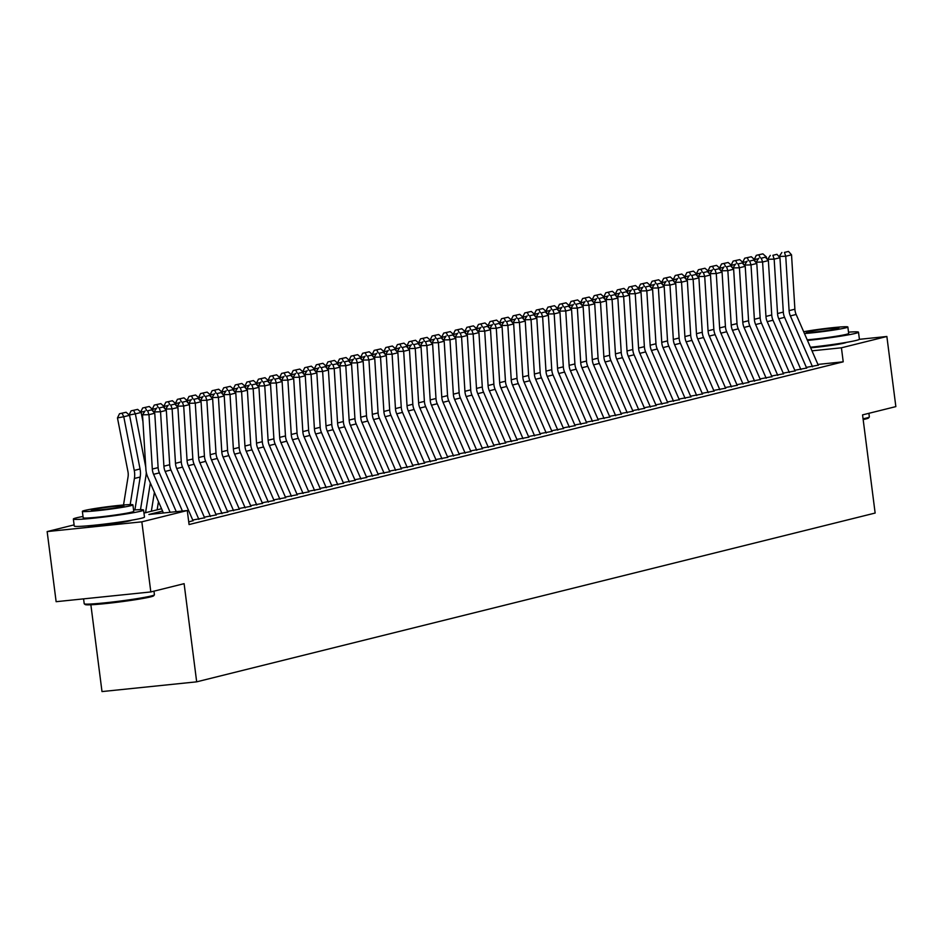 <?xml version="1.0" encoding="UTF-8"?>
<svg xmlns="http://www.w3.org/2000/svg" width="943" height="943" viewBox="0 0 943 943"><rect width="100%" height="100%" fill="white"/><g stroke="black" fill="none" stroke-linecap="round" stroke-linejoin="round"><path stroke-width="1.41" d="M846.342 342.392A22.09 1.191 172.7 0 1 844.433 343.052A22.09 1.191 172.7 0 1 810.674 347.802M131.419 520.241A22.09 1.191 172.7 0 1 129.509 520.901A22.09 1.191 172.7 0 1 105.71 524.626A22.09 1.191 172.7 0 1 87.699 525.84M90.87 604.769L101.997 691.573L196.674 681.836L875.139 513.051L862.562 414.885L895.85 406.61L886.868 336.486L841.427 347.802L811.982 350.831M196.674 681.836L184.109 583.67L150.821 591.945L56.132 601.693L47.15 531.581L74.108 524.874M806.371 367.381L818.229 365.153M794.784 370.269L806.642 368.029M783.209 373.145L795.067 370.917M771.633 376.021L783.492 373.793M760.058 378.909L771.916 376.67M748.483 381.785L760.341 379.558M736.896 384.673L748.754 382.434M725.32 387.549L737.178 385.31M713.745 390.426L725.603 388.198M702.17 393.314L714.028 391.074M690.582 396.19L702.452 393.95M679.007 399.066L690.865 396.838M667.432 401.954L679.29 399.714M655.856 404.83L667.715 402.59M644.281 407.706L656.139 405.478M632.694 410.594L644.564 408.354M621.119 413.47L632.977 411.231M609.543 416.346L621.402 414.118M597.968 419.234L609.826 416.995M586.393 422.11L598.251 419.871M574.806 424.987L586.664 422.759M563.23 427.874L575.089 425.635M551.655 430.751L563.513 428.511M540.08 433.627L551.938 431.399M528.504 436.515L540.363 434.275M516.917 439.391L528.775 437.163M505.342 442.267L517.2 440.039M493.767 445.155L505.625 442.915M482.191 448.031L494.049 445.803M470.604 450.907L482.474 448.679M459.029 453.795L470.887 451.556M447.454 456.671L459.312 454.443M435.878 459.547L447.736 457.32M424.303 462.435L436.161 460.196M412.716 465.312L424.586 463.084M401.14 468.188L412.999 465.96M389.565 471.076L401.423 468.836M377.99 473.952L389.848 471.724M366.414 476.828L378.273 474.6M354.827 479.716L366.686 477.476M343.252 482.592L355.11 480.364M331.677 485.468L343.535 483.24M320.101 488.356L331.96 486.116M308.526 491.232L320.384 489.004M296.939 494.12L308.797 491.881M285.364 496.996L297.222 494.757M273.788 499.873L285.646 497.645M262.213 502.76L274.071 500.521M250.626 505.637L262.496 503.397M239.05 508.513L250.909 506.285M227.475 511.401L239.333 509.161M215.9 514.277L227.758 512.037M204.325 517.153L216.183 514.925M192.737 520.041L204.607 517.801M188.741 521.927L193.02 520.677M162.573 511.071L148.888 514.477L187.28 510.528L189.072 524.556L843.219 361.817L817.911 364.422M150.821 591.945L141.839 521.833L47.15 531.581M859.356 339.327L886.868 336.486M843.219 361.817L841.427 347.802M187.28 510.528L141.839 521.833M143.961 513.086L161.548 508.725M170.129 512.297L153.591 474.317A14.157 12.837 76 0 1 152.318 469.06L148.97 414.672L142.523 414.826L145.882 469.213A21.241 19.261 -104 0 0 147.78 477.099L163.398 512.98M176.258 511.66L159.379 472.879A14.157 12.837 76 0 1 158.118 467.622L154.758 413.234L148.97 414.672L147.674 410.842L151.729 409.828L147.674 410.842M145.104 410.9L142.523 414.826M154.758 413.234L151.729 409.828M126.091 412.268L119.513 413.741L126.091 412.268L129.568 415.309L140.047 468.966A21.241 19.261 76 0 1 140.201 477.028L134.896 509.904M129.568 415.309L123.781 416.747L134.26 470.416A21.241 19.261 76 0 1 134.401 478.466L130.193 504.588M122.048 413.27L123.781 416.747L117.462 417.914L119.513 413.741M123.521 504.988L128.048 476.946A14.157 12.837 -104 0 0 127.942 471.571L117.462 417.914M154.393 594.856L153.65 595.811A34.549 1.862 172.7 0 1 150.644 596.872A34.549 1.862 172.7 0 1 113.219 602.73A34.549 1.862 172.7 0 1 85.224 604.569L84.269 603.838A35.398 1.91 -7.3 0 0 112.96 601.952A35.398 1.91 -7.3 0 0 151.304 595.952A35.398 1.91 -7.3 0 0 154.393 594.856A35.398 1.91 -7.3 0 0 154.428 594.75L153.968 591.167M83.585 598.864L84.21 603.744A35.398 1.91 -7.3 0 0 84.269 603.838M83.019 516.469A35.398 1.91 -7.3 0 0 76.477 517.837A35.398 1.91 -7.3 0 0 73.354 519.039A35.398 1.91 -7.3 0 0 101.184 517.353A35.398 1.91 -7.3 0 0 140.46 511.259A35.398 1.91 -7.3 0 0 143.572 510.045A35.398 1.91 -7.3 0 0 133.576 509.998M73.354 519.039L74.261 526.053A35.398 1.91 -7.3 0 0 102.08 524.367A35.398 1.91 -7.3 0 0 141.356 518.261A35.398 1.91 -7.3 0 0 144.479 517.059L143.572 510.045M132.916 504.859L133.741 511.306A25.485 1.367 172.7 0 1 131.501 512.179A25.485 1.367 172.7 0 1 103.223 516.575A25.485 1.367 172.7 0 1 83.184 517.79L82.359 511.33A25.485 1.367 -7.3 0 0 102.398 510.116A25.485 1.367 -7.3 0 0 130.676 505.731A25.485 1.367 -7.3 0 0 132.916 504.859A25.485 1.367 -7.3 0 0 112.889 506.073A25.485 1.367 -7.3 0 0 84.611 510.469A25.485 1.367 -7.3 0 0 82.359 511.33M122.484 506.568A16.42 0.884 -7.3 0 0 123.934 506.014A16.42 0.884 -7.3 0 0 111.015 506.792A16.42 0.884 -7.3 0 0 92.803 509.621A16.42 0.884 -7.3 0 0 91.353 510.187A16.42 0.884 -7.3 0 0 104.26 509.397A16.42 0.884 -7.3 0 0 122.484 506.568M863.069 418.81A35.398 1.91 -7.3 0 0 866.24 418.103A35.398 1.91 -7.3 0 0 869.316 417.006L868.586 417.949A34.549 1.862 172.7 0 1 865.58 419.022A34.549 1.862 172.7 0 1 863.163 419.576M807.467 340.447A35.398 1.91 -7.3 0 0 855.384 333.398A35.398 1.91 -7.3 0 0 858.507 332.195A35.398 1.91 -7.3 0 0 848.511 332.148M810.426 347.248A35.398 1.91 -7.3 0 0 856.279 340.411A35.398 1.91 -7.3 0 0 859.403 339.209L858.507 332.195M804.45 333.527A25.485 1.367 -7.3 0 0 845.6 327.869A25.485 1.367 -7.3 0 0 847.851 327.009L848.676 333.457A25.485 1.367 172.7 0 1 846.425 334.329A25.485 1.367 172.7 0 1 807.196 339.822M837.408 328.718A16.42 0.884 -7.3 0 0 838.857 328.164A16.42 0.884 -7.3 0 0 825.95 328.942A16.42 0.884 -7.3 0 0 807.727 331.771A16.42 0.884 -7.3 0 0 806.277 332.337A16.42 0.884 -7.3 0 0 819.184 331.547A16.42 0.884 -7.3 0 0 837.408 328.718M869.316 417.006A35.398 1.91 -7.3 0 0 869.352 416.9L868.892 413.317M847.851 327.009A25.485 1.367 -7.3 0 0 831.467 327.81A25.485 1.367 -7.3 0 0 803.672 331.736M182.4 511.023L165.166 471.441A14.157 12.837 76 0 1 163.905 466.184L160.546 411.796L154.098 411.938L154.133 412.539M193.091 520.842L170.954 469.991A14.157 12.837 76 0 1 169.693 464.746L166.333 410.346L160.546 411.796L159.249 407.965L163.304 406.952L159.249 407.965M156.679 408.024L154.098 411.938M166.333 410.346L163.304 406.952M198.879 519.404L176.742 468.553A14.157 12.837 76 0 1 175.481 463.308L172.121 408.908L165.673 409.062L165.709 409.651M204.678 517.966L182.529 467.115A14.157 12.837 76 0 1 181.268 461.858L177.909 407.47L172.121 408.908L170.836 405.077L174.879 404.075L170.836 405.077M168.255 405.136L165.673 409.062M177.909 407.47L174.879 404.075M210.466 516.528L188.317 465.677A14.157 12.837 76 0 1 187.056 460.42L183.696 406.032L177.26 406.185L177.296 406.775M216.253 515.078L194.105 464.239A14.157 12.837 76 0 1 192.843 458.982L189.496 404.594L183.696 406.032L182.412 402.201L186.466 401.188L182.412 402.201M179.83 402.26L177.26 406.185M189.496 404.594L186.466 401.188M222.041 513.64L199.904 462.801A14.157 12.837 76 0 1 198.631 457.544L195.284 403.156L188.836 403.298L188.871 403.899M227.829 512.202L205.692 461.351A14.157 12.837 76 0 1 204.419 456.106L201.071 401.706L195.284 403.156L193.987 399.313L198.042 398.311L193.987 399.313M191.405 399.384L188.836 403.298M201.071 401.706L198.042 398.311M137.678 409.38L131.089 410.853L137.678 409.38L141.144 412.433L142.947 421.651M150.35 483.005L145.564 512.697M146.271 472.266A21.241 19.261 76 0 1 145.988 475.59L140.495 509.668M141.144 412.433L135.356 413.871L145.741 467.033M133.623 410.394L135.356 413.871L129.215 415.003M129.097 414.908L131.089 410.853M149.253 406.504L142.676 407.977L149.253 406.504L152.719 409.557L153.072 411.337M158.459 501.629L157.139 509.809M154.404 492.317L151.352 511.259M144.774 411.384L140.79 412.126M152.719 409.557L151.587 409.84M146.684 410.5L145.198 407.517M140.684 412.02L142.676 407.977M160.829 403.628L154.251 405.101L160.829 403.628L164.294 406.669L164.648 408.46M156.349 408.508L152.365 409.238M164.294 406.669L163.163 406.952M158.271 407.624L156.774 404.63M152.259 409.144L154.251 405.101M172.404 400.74L165.827 402.213L172.404 400.74L175.881 403.793L176.223 405.573M167.937 405.631L163.941 406.362M175.881 403.793L174.738 404.075M169.846 404.747L168.349 401.753M163.834 406.268L165.827 402.213M233.616 510.764L211.48 459.913A14.157 12.837 76 0 1 210.206 454.667L206.859 400.268L200.411 400.421L200.446 401.011M239.404 509.326L217.267 458.475A14.157 12.837 76 0 1 216.006 453.218L212.647 398.83L206.859 400.268L205.562 396.437L209.617 395.435L205.562 396.437M202.993 396.496L200.411 400.421M212.647 398.83L209.617 395.435M183.979 397.863L177.402 399.337L183.979 397.863L187.457 400.916L187.798 402.696M179.512 402.744L175.528 403.486M187.457 400.916L186.313 401.199M181.421 401.859L179.936 398.877M175.41 403.38L177.402 399.337M245.192 507.888L223.055 457.037A14.157 12.837 76 0 1 221.794 451.78L218.434 397.392L211.986 397.545L212.022 398.135M250.979 506.438L228.843 455.599A14.157 12.837 76 0 1 227.581 450.341L224.222 395.954L218.434 397.392L217.138 393.561L221.192 392.547L217.138 393.561M214.568 393.62L211.986 397.545M224.222 395.954L221.192 392.547M195.566 394.987L188.989 396.461L195.566 394.987L199.032 398.029L199.386 399.82M191.087 399.867L187.103 400.598M199.032 398.029L197.889 398.311M192.997 398.983L191.512 395.989M186.985 400.504L188.989 396.461M256.767 505L234.63 454.161A14.157 12.837 76 0 1 233.369 448.903L230.009 394.516L223.562 394.657L223.609 395.258M262.567 503.562L240.418 452.711A14.157 12.837 76 0 1 239.157 447.465L235.797 393.066L230.009 394.516L228.725 390.673L232.768 389.671L228.725 390.673M226.143 390.744L223.562 394.657M235.797 393.066L232.768 389.671M207.142 392.099L200.564 393.573L207.142 392.099L210.607 395.152L210.961 396.932M202.662 396.991L198.678 397.722M210.607 395.152L209.476 395.435M204.572 396.107L203.087 393.113M198.572 397.628L200.564 393.573M268.354 502.124L246.206 451.273A14.157 12.837 76 0 1 244.944 446.027L241.585 391.628L235.149 391.781L235.184 392.371M274.142 500.686L252.005 449.835A14.157 12.837 76 0 1 250.732 444.577L247.384 390.19L241.585 391.628L240.3 387.797L244.355 386.795L240.3 387.797M237.719 387.856L235.149 391.781M247.384 390.19L244.355 386.795M218.717 389.223L212.14 390.697L218.717 389.223L222.183 392.276L222.536 394.056M214.25 394.103L210.254 394.846M222.183 392.276L221.051 392.559M216.159 393.219L214.662 390.237M210.148 394.74L212.14 390.697M279.93 499.248L257.793 448.396A14.157 12.837 76 0 1 256.52 443.139L253.172 388.752L246.724 388.905L246.76 389.494M285.717 497.798L263.58 446.958A14.157 12.837 76 0 1 262.307 441.701L258.96 387.314L253.172 388.752L251.875 384.921L255.93 383.907L251.875 384.921M249.294 384.98L246.724 388.905M258.96 387.314L255.93 383.907M230.292 386.347L223.715 387.821L230.292 386.347L233.77 389.388L234.112 391.18M225.825 391.227L221.829 391.958M233.77 389.388L232.626 389.671M227.734 390.343L226.237 387.349M221.723 391.864L223.715 387.821M291.505 496.36L269.368 445.52A14.157 12.837 76 0 1 268.107 440.263L264.747 385.876L258.299 386.017L258.335 386.618M297.293 494.922L275.156 444.07A14.157 12.837 76 0 1 273.894 438.825L270.535 384.426L264.747 385.876L263.451 382.033L267.506 381.031L263.451 382.033M260.881 382.104L258.299 386.017M270.535 384.426L267.506 381.031M241.868 383.459L235.29 384.933L241.868 383.459L245.345 386.512L245.687 388.292M237.4 388.351L233.416 389.082M245.345 386.512L244.202 386.795M239.31 387.467L237.825 384.473M233.298 388.988L235.29 384.933M303.08 493.484L280.943 442.632A14.157 12.837 76 0 1 279.682 437.387L276.323 382.988L269.875 383.141L269.91 383.73M308.868 492.046L286.731 441.194A14.157 12.837 76 0 1 285.47 435.937L282.11 381.55L276.323 382.988L275.038 379.157L279.081 378.155L275.038 379.157M272.456 379.216L269.875 383.141M282.11 381.55L279.081 378.155M253.455 380.583L246.877 382.056L253.455 380.583L256.92 383.636L257.274 385.416M248.976 385.463L244.991 386.206M256.92 383.636L255.789 383.919M250.885 384.579L249.4 381.597M244.874 386.1L246.877 382.056M314.656 490.608L292.519 439.756A14.157 12.837 76 0 1 291.257 434.499L287.898 380.112L281.45 380.265L281.497 380.854M320.455 489.158L298.306 438.318A14.157 12.837 76 0 1 297.045 433.061L293.686 378.673L287.898 380.112L286.613 376.281L290.668 375.267L286.613 376.281M284.032 376.34L281.45 380.265M293.686 378.673L290.668 375.267M265.03 377.707L258.453 379.18L265.03 377.707L268.496 380.748L268.849 382.54M260.551 382.587L256.567 383.318M268.496 380.748L267.364 381.031M262.46 381.703L260.975 378.709M256.461 383.223L258.453 379.18M276.605 374.819L270.028 376.292L276.605 374.819L280.071 377.872L280.425 379.652M272.138 379.711L268.142 380.442M280.071 377.872L278.939 378.155M274.048 378.827L272.551 375.833M268.036 380.347L270.028 376.292M288.181 371.943L281.603 373.416L288.181 371.943L291.658 374.996L292 376.776M283.713 376.823L279.729 377.565M291.658 374.996L290.515 375.279M285.623 375.939L284.138 372.956M279.611 377.459L281.603 373.416M326.243 487.72L304.094 436.88A14.157 12.837 76 0 1 302.833 431.623L299.485 377.224L293.037 377.377L293.073 377.978M332.03 486.282L309.893 435.43A14.157 12.837 76 0 1 308.62 430.185L305.273 375.786L299.485 377.224L298.188 373.393L302.243 372.391L298.188 373.393M295.607 373.463L293.037 377.377M305.273 375.786L302.243 372.391M337.818 484.843L315.681 433.992A14.157 12.837 76 0 1 314.408 428.735L311.06 374.347L304.613 374.501L304.648 375.09M343.606 483.405L321.469 432.554A14.157 12.837 76 0 1 320.196 427.297L316.848 372.909L311.06 374.347L309.764 370.516L313.819 369.515L309.764 370.516M307.182 370.575L304.613 374.501M316.848 372.909L313.819 369.515M349.393 481.967L327.256 431.116A14.157 12.837 76 0 1 325.995 425.859L322.636 371.471L316.188 371.625L316.223 372.214M355.181 480.517L333.044 429.678A14.157 12.837 76 0 1 331.783 424.421L328.423 370.033L322.636 371.471L321.339 367.64L325.394 366.627L321.339 367.64M318.769 367.699L316.188 371.625M328.423 370.033L325.394 366.627M299.768 369.067L293.179 370.54L299.768 369.067L303.233 372.108L303.575 373.899M295.289 373.947L291.304 374.677M303.233 372.108L302.09 372.391M297.198 373.063L295.713 370.069M291.187 374.583L293.179 370.54M360.969 479.079L338.832 428.24A14.157 12.837 76 0 1 337.57 422.983L334.211 368.583L327.763 368.737L327.799 369.338M366.756 477.641L344.619 426.79A14.157 12.837 76 0 1 343.358 421.545L339.999 367.145L334.211 368.583L332.926 364.752L336.969 363.75L332.926 364.752M330.345 364.823L327.763 368.737M339.999 367.145L336.969 363.75M311.343 366.179L304.766 367.652L311.343 366.179L314.809 369.232L315.162 371.012M306.864 371.07L302.88 371.801M314.809 369.232L313.677 369.515M308.774 370.186L307.288 367.192M302.774 371.707L304.766 367.652M372.556 476.203L350.407 425.352A14.157 12.837 76 0 1 349.146 420.095L345.786 365.707L339.35 365.86L339.386 366.45M378.343 474.765L356.195 423.914A14.157 12.837 76 0 1 354.933 418.657L351.574 364.269L345.786 365.707L344.501 361.876L348.556 360.874L344.501 361.876M341.92 361.935L339.35 365.86M351.574 364.269L348.556 360.874M322.919 363.303L316.341 364.776L322.919 363.303L326.384 366.344L326.738 368.135M318.439 368.183L314.455 368.925M326.384 366.344L325.252 366.627M320.361 367.298L318.864 364.316M314.349 368.819L316.341 364.776M384.131 473.315L361.982 422.476A14.157 12.837 76 0 1 360.721 417.219L357.373 362.831L350.926 362.984L350.961 363.574M389.919 471.877L367.782 421.038A14.157 12.837 76 0 1 366.509 415.78L363.161 361.393L357.373 362.831L356.077 359L360.132 357.986L356.077 359M353.495 359.059L350.926 362.984M363.161 361.393L360.132 357.986M334.494 360.426L327.916 361.9L334.494 360.426L337.959 363.468L338.313 365.247M330.026 365.306L326.03 366.037M337.959 363.468L336.828 363.75M331.936 364.422L330.439 361.428M325.924 365.943L327.916 361.9M395.706 470.439L373.569 419.588A14.157 12.837 76 0 1 372.296 414.342L368.949 359.943L362.501 360.096L362.536 360.697M401.494 469.001L379.357 418.15A14.157 12.837 76 0 1 378.096 412.904L374.736 358.505L368.949 359.943L367.652 356.112L371.707 355.11L367.652 356.112M365.071 356.171L362.501 360.096M374.736 358.505L371.707 355.11M346.069 357.538L339.492 359.012L346.069 357.538L349.547 360.591L349.888 362.371M341.602 362.43L337.618 363.161M349.547 360.591L348.403 360.874M343.511 361.546L342.026 358.552M337.5 363.067L339.492 359.012M407.282 467.563L385.145 416.712A14.157 12.837 76 0 1 383.884 411.454L380.524 357.067L374.076 357.22L374.112 357.81M413.069 466.125L390.932 415.274A14.157 12.837 76 0 1 389.671 410.016L386.312 355.629L380.524 357.067L379.227 353.236L383.282 352.222L379.227 353.236M376.658 353.295L374.076 357.22M386.312 355.629L383.282 352.222M357.656 354.662L351.067 356.136L357.656 354.662L361.122 357.703L361.464 359.495M353.177 359.542L349.193 360.285M361.122 357.703L359.978 357.986M355.087 358.658L353.601 355.664M349.075 360.179L351.067 356.136M418.857 464.675L396.72 413.836A14.157 12.837 76 0 1 395.459 408.578L392.099 354.191L385.652 354.344L385.687 354.933M424.656 463.237L402.508 412.397A14.157 12.837 76 0 1 401.246 407.14L397.887 352.753L392.099 354.191L390.815 350.36L394.858 349.346L390.815 350.36M388.233 350.419L385.652 354.344M397.887 352.753L394.858 349.346M369.232 351.786L362.654 353.26L369.232 351.786L372.697 354.827L373.051 356.607M364.752 356.666L360.768 357.397M372.697 354.827L371.566 355.11M366.662 355.782L365.177 352.788M360.662 357.303L362.654 353.26M430.444 461.799L408.295 410.948A14.157 12.837 76 0 1 407.034 405.702L403.675 351.303L397.239 351.456L397.274 352.045M436.232 460.361L414.083 409.51A14.157 12.837 76 0 1 412.822 404.264L409.474 349.865L403.675 351.303L402.39 347.472L406.445 346.47L402.39 347.472M399.808 347.531L397.239 351.456M409.474 349.865L406.445 346.47M380.807 348.898L374.23 350.372L380.807 348.898L384.272 351.951L384.626 353.731M376.328 353.79L372.344 354.521M384.272 351.951L383.141 352.234M378.249 352.906L376.752 349.912M372.237 354.427L374.23 350.372M442.019 458.923L419.883 408.071A14.157 12.837 76 0 1 418.609 402.814L415.262 348.427L408.814 348.58L408.849 349.169M447.807 457.485L425.67 406.633A14.157 12.837 76 0 1 424.397 401.376L421.049 346.989L415.262 348.427L413.965 344.596L418.02 343.582L413.965 344.596M411.384 344.655L408.814 348.58M421.049 346.989L418.02 343.582M453.595 456.035L431.458 405.195A14.157 12.837 76 0 1 430.185 399.938L426.837 345.551L420.389 345.704L420.425 346.293M459.382 454.597L437.246 403.757A14.157 12.837 76 0 1 435.984 398.5L432.625 344.112L426.837 345.551L425.541 341.72L429.595 340.706L425.541 341.72M422.971 341.779L420.389 345.704M432.625 344.112L429.595 340.706M465.17 453.159L443.033 402.307A14.157 12.837 76 0 1 441.772 397.062L438.412 342.663L431.965 342.816L432 343.405M470.958 451.721L448.821 400.869A14.157 12.837 76 0 1 447.56 395.624L444.2 341.225L438.412 342.663L437.116 338.832L441.171 337.83L437.116 338.832M434.546 338.891L431.965 342.816M444.2 341.225L441.171 337.83M392.382 346.022L385.805 347.495L392.382 346.022L395.86 349.063L396.201 350.855M387.915 350.902L383.919 351.645M395.86 349.063L394.716 349.346M389.824 350.018L388.327 347.024M383.813 351.539L385.805 347.495M403.958 343.146L397.38 344.619L403.958 343.146L407.435 346.187L407.777 347.967M399.49 348.026L395.506 348.757M407.435 346.187L406.292 346.47M401.4 347.142L399.915 344.148M395.388 348.662L397.38 344.619M415.545 340.258L408.967 341.731L415.545 340.258L419.01 343.311L419.364 345.091M411.065 345.15L407.081 345.881M419.01 343.311L417.867 343.594M412.975 344.266L411.49 341.272M406.963 345.786L408.967 341.731M476.745 450.282L454.609 399.431A14.157 12.837 76 0 1 453.347 394.174L449.988 339.786L443.54 339.94L443.587 340.529M482.545 448.844L460.396 397.993A14.157 12.837 76 0 1 459.135 392.736L455.775 338.348L449.988 339.786L448.703 335.956L452.746 334.942L448.703 335.956M446.122 336.014L443.54 339.94M455.775 338.348L452.746 334.942M427.12 337.382L420.543 338.855L427.12 337.382L430.586 340.423L430.939 342.215M422.641 342.262L418.657 343.004M430.586 340.423L429.454 340.706M424.55 341.378L423.065 338.384M418.551 342.898L420.543 338.855M488.333 447.395L466.184 396.555A14.157 12.837 76 0 1 464.923 391.298L461.563 336.91L455.127 337.064L455.163 337.653M494.12 445.956L471.971 395.117A14.157 12.837 76 0 1 470.71 389.86L467.363 335.472L461.563 336.91L460.278 333.079L464.333 332.066L460.278 333.079M457.697 333.138L455.127 337.064M467.363 335.472L464.333 332.066M438.695 334.506L432.118 335.979L438.695 334.506L442.161 337.547L442.515 339.327M434.228 339.386L430.232 340.117M442.161 337.547L441.029 337.83M436.137 338.502L434.64 335.508M430.126 340.022L432.118 335.979M499.908 444.518L477.771 393.667A14.157 12.837 76 0 1 476.498 388.422L473.15 334.022L466.702 334.176L466.738 334.765M505.696 443.08L483.559 392.229A14.157 12.837 76 0 1 482.286 386.984L478.938 332.584L473.15 334.022L471.854 330.191L475.909 329.19L471.854 330.191M469.272 330.25L466.702 334.176M478.938 332.584L475.909 329.19M450.271 331.618L443.693 333.091L450.271 331.618L453.748 334.671L454.09 336.451M445.803 336.51L441.807 337.24M453.748 334.671L452.605 334.954M447.713 335.625L446.216 332.631M441.701 337.146L443.693 333.091M511.483 441.642L489.346 390.791A14.157 12.837 76 0 1 488.085 385.534L484.726 331.146L478.278 331.299L478.313 331.889M517.271 440.204L495.134 389.353A14.157 12.837 76 0 1 493.873 384.096L490.513 329.708L484.726 331.146L483.429 327.315L487.484 326.302L483.429 327.315M480.859 327.374L478.278 331.299M490.513 329.708L487.484 326.302M461.846 328.742L455.269 330.215L461.846 328.742L465.323 331.783L465.665 333.574M457.379 333.622L453.394 334.352M465.323 331.783L464.18 332.066M459.288 332.738L457.803 329.744M453.277 334.258L455.269 330.215M523.059 438.754L500.922 387.915A14.157 12.837 76 0 1 499.66 382.658L496.301 328.27L489.853 328.412L489.889 329.013M528.846 437.316L506.709 386.477A14.157 12.837 76 0 1 505.448 381.22L502.089 326.832L496.301 328.27L495.016 324.439L499.059 323.425L495.016 324.439M492.435 324.498L489.853 328.412M502.089 326.832L499.059 323.425M534.634 435.878L512.497 385.027A14.157 12.837 76 0 1 511.236 379.781L507.876 325.382L501.428 325.535L501.476 326.125M540.433 434.44L518.285 383.589A14.157 12.837 76 0 1 517.023 378.332L513.664 323.944L507.876 325.382L506.591 321.551L510.646 320.549L506.591 321.551M504.01 321.61L501.428 325.535M513.664 323.944L510.646 320.549M546.221 433.002L524.072 382.151A14.157 12.837 76 0 1 522.811 376.894L519.463 322.506L513.016 322.659L513.051 323.249M552.009 431.564L529.872 380.713A14.157 12.837 76 0 1 528.599 375.455L525.251 321.068L519.463 322.506L518.167 318.675L522.222 317.661L518.167 318.675M515.585 318.734L513.016 322.659M525.251 321.068L522.222 317.661M473.433 325.865L466.856 327.339L473.433 325.865L476.899 328.907L477.252 330.687M468.954 330.745L464.97 331.476M476.899 328.907L475.767 329.19M470.863 329.861L469.378 326.867M464.852 331.382L466.856 327.339M485.008 322.977L478.431 324.451L485.008 322.977L488.474 326.03L488.828 327.81M480.529 327.869L476.545 328.6M488.474 326.03L487.342 326.313M482.439 326.985L480.954 323.991M476.439 328.506L478.431 324.451M496.584 320.101L490.006 321.575L496.584 320.101L500.049 323.143L500.403 324.934M492.116 324.981L488.12 325.712M500.049 323.143L498.918 323.425M494.026 324.097L492.529 321.103M488.014 325.618L490.006 321.575M557.796 430.114L535.659 379.275A14.157 12.837 76 0 1 534.386 374.017L531.039 319.63L524.591 319.771L524.626 320.372M563.584 428.676L541.447 377.837A14.157 12.837 76 0 1 540.174 372.579L536.826 318.18L531.039 319.63L529.742 315.799L533.797 314.785L529.742 315.799M527.161 315.858L524.591 319.771M536.826 318.18L533.797 314.785M508.159 317.225L501.582 318.699L508.159 317.225L511.636 320.266L511.978 322.046M503.692 322.105L499.696 322.836M511.636 320.266L510.493 320.549M505.601 321.221L504.116 318.227M499.59 322.742L501.582 318.699M569.372 427.238L547.235 376.387A14.157 12.837 76 0 1 545.973 371.141L542.614 316.742L536.166 316.895L536.202 317.485M575.159 425.8L553.022 374.949A14.157 12.837 76 0 1 551.761 369.691L548.402 315.304L542.614 316.742L541.317 312.911L545.372 311.909L541.317 312.911M538.748 312.97L536.166 316.895M548.402 315.304L545.372 311.909M519.746 314.337L513.157 315.811L519.746 314.337L523.212 317.39L523.554 319.17M515.267 319.217L511.283 319.96M523.212 317.39L522.068 317.673M517.177 318.333L515.691 315.351M511.165 319.854L513.157 315.811M580.947 424.362L558.81 373.511A14.157 12.837 76 0 1 557.549 368.253L554.189 313.866L547.742 314.019L547.777 314.608M586.735 422.924L564.598 372.072A14.157 12.837 76 0 1 563.336 366.815L559.977 312.428L554.189 313.866L552.904 310.035L556.948 309.021L552.904 310.035M550.323 310.094L547.742 314.019M559.977 312.428L556.948 309.021M531.322 311.461L524.744 312.935L531.322 311.461L534.787 314.502L535.141 316.294M526.842 316.341L522.858 317.072M534.787 314.502L533.655 314.785M528.752 315.457L527.267 312.463M522.752 316.978L524.744 312.935M592.534 421.474L570.385 370.634A14.157 12.837 76 0 1 569.124 365.377L565.765 310.99L559.329 311.131L559.364 311.732M598.322 420.036L576.173 369.196A14.157 12.837 76 0 1 574.912 363.939L571.552 309.54L565.765 310.99L564.48 307.159L568.535 306.145L564.48 307.159M561.898 307.218L559.329 311.131M571.552 309.54L568.535 306.145M542.897 308.585L536.319 310.047L542.897 308.585L546.362 311.626L546.716 313.406M538.418 313.465L534.433 314.196M546.362 311.626L545.231 311.909M540.339 312.581L538.842 309.587M534.327 314.102L536.319 310.047M604.109 418.598L581.961 367.746A14.157 12.837 76 0 1 580.699 362.501L577.352 308.102L570.904 308.255L570.939 308.844M609.897 417.16L587.76 366.308A14.157 12.837 76 0 1 586.487 361.051L583.139 306.664L577.352 308.102L576.055 304.271L580.11 303.269L576.055 304.271M573.474 304.33L570.904 308.255M583.139 306.664L580.11 303.269M554.472 305.697L547.895 307.17L554.472 305.697L557.938 308.75L558.291 310.53M550.005 310.577L546.009 311.32M557.938 308.75L556.806 309.033M551.914 309.693L550.417 306.711M545.903 311.214L547.895 307.17M615.685 415.722L593.548 364.87A14.157 12.837 76 0 1 592.275 359.613L588.927 305.226L582.479 305.379L582.515 305.968M621.472 414.283L599.335 363.432A14.157 12.837 76 0 1 598.074 358.175L594.715 303.787L588.927 305.226L587.63 301.395L591.685 300.381L587.63 301.395M585.049 301.454L582.479 305.379M594.715 303.787L591.685 300.381M566.048 302.821L559.47 304.294L566.048 302.821L569.525 305.862L569.867 307.654M561.58 307.701L557.596 308.432M569.525 305.862L568.381 306.145M563.49 306.817L562.004 303.823M557.478 308.337L559.47 304.294M627.26 412.834L605.123 361.994A14.157 12.837 76 0 1 603.862 356.737L600.502 302.349L594.055 302.491L594.09 303.092M633.048 411.396L610.911 360.544A14.157 12.837 76 0 1 609.649 355.299L606.29 300.9L600.502 302.349L599.206 298.518L603.261 297.505L599.206 298.518M596.636 298.577L594.055 302.491M606.29 300.9L603.261 297.505M577.635 299.933L571.045 301.406L577.635 299.933L581.1 302.986L581.442 304.766M573.155 304.825L569.171 305.556M581.1 302.986L579.957 303.269M575.065 303.941L573.58 300.947M569.053 305.461L571.045 301.406M638.835 409.957L616.698 359.106A14.157 12.837 76 0 1 615.437 353.861L612.078 299.461L605.63 299.615L605.665 300.204M644.635 408.519L622.486 357.668A14.157 12.837 76 0 1 621.225 352.411L617.865 298.023L612.078 299.461L610.793 295.63L614.836 294.629L610.793 295.63M608.211 295.689L605.63 299.615M617.865 298.023L614.836 294.629M589.21 297.057L582.633 298.53L589.21 297.057L592.675 300.11L593.029 301.89M584.731 301.937L580.747 302.679M592.675 300.11L591.544 300.393M586.64 301.053L585.155 298.071M580.64 302.573L582.633 298.53M650.422 407.081L628.274 356.23A14.157 12.837 76 0 1 627.012 350.973L623.653 296.585L617.217 296.739L617.252 297.328M656.21 405.643L634.061 354.792A14.157 12.837 76 0 1 632.8 349.535L629.452 295.147L623.653 296.585L622.368 292.754L626.423 291.741L622.368 292.754M619.787 292.813L617.217 296.739M629.452 295.147L626.423 291.741M600.785 294.181L594.208 295.654L600.785 294.181L604.251 297.222L604.604 299.014M596.306 299.061L592.322 299.791M604.251 297.222L603.119 297.505M598.227 298.177L596.73 295.183M592.216 299.697L594.208 295.654M661.998 404.193L639.861 353.354A14.157 12.837 76 0 1 638.588 348.097L635.24 293.709L628.792 293.851L628.828 294.452M667.785 402.755L645.649 351.904A14.157 12.837 76 0 1 644.375 346.659L641.028 292.259L635.24 293.709L633.944 289.866L637.998 288.864L633.944 289.866M631.362 289.937L628.792 293.851M641.028 292.259L637.998 288.864M612.361 291.293L605.783 292.766L612.361 291.293L615.826 294.346L616.18 296.126M607.893 296.185L603.897 296.915M615.826 294.346L614.695 294.629M609.803 295.3L608.306 292.306M603.791 296.821L605.783 292.766M673.573 401.317L651.436 350.466A14.157 12.837 76 0 1 650.163 345.221L646.815 290.821L640.368 290.974L640.403 291.564M679.361 399.879L657.224 349.028A14.157 12.837 76 0 1 655.963 343.771L652.603 289.383L646.815 290.821L645.519 286.99L649.574 285.988L645.519 286.99M642.949 287.049L640.368 290.974M652.603 289.383L649.574 285.988M623.936 288.417L617.359 289.89L623.936 288.417L627.413 291.47L627.755 293.249M619.468 293.297L615.484 294.039M627.413 291.47L626.27 291.752M621.378 292.413L619.893 289.43M615.366 293.933L617.359 289.89M685.148 398.441L663.012 347.59A14.157 12.837 76 0 1 661.75 342.333L658.391 287.945L651.943 288.098L651.978 288.688M690.936 396.991L668.799 346.152A14.157 12.837 76 0 1 667.538 340.894L664.178 286.507L658.391 287.945L657.094 284.114L661.149 283.1L657.094 284.114M654.525 284.173L651.943 288.098M664.178 286.507L661.149 283.1M635.523 285.54L628.946 287.014L635.523 285.54L638.989 288.582L639.33 290.373M631.044 290.42L627.06 291.151M638.989 288.582L637.845 288.864M632.953 289.536L631.468 286.542M626.942 291.057L628.946 287.014M696.724 395.553L674.587 344.714A14.157 12.837 76 0 1 673.326 339.456L669.966 285.069L663.518 285.21L663.554 285.812M702.523 394.115L680.375 343.264A14.157 12.837 76 0 1 679.113 338.018L675.754 283.619L669.966 285.069L668.681 281.226L672.724 280.224L668.681 281.226M666.1 281.297L663.518 285.21M675.754 283.619L672.724 280.224M647.098 282.652L640.521 284.126L647.098 282.652L650.564 285.705L650.918 287.485M642.619 287.544L638.635 288.275M650.564 285.705L649.432 285.988M644.529 286.66L643.043 283.666M638.529 288.181L640.521 284.126M708.311 392.677L686.162 341.826A14.157 12.837 76 0 1 684.901 336.58L681.541 282.181L675.105 282.334L675.141 282.924M714.099 391.239L691.95 340.388A14.157 12.837 76 0 1 690.689 335.13L687.341 280.743L681.541 282.181L680.257 278.35L684.312 277.348L680.257 278.35M677.675 278.409L675.105 282.334M687.341 280.743L684.312 277.348M658.674 279.776L652.096 281.25L658.674 279.776L662.139 282.829L662.493 284.609M654.206 284.656L650.21 285.399M662.139 282.829L661.008 283.112M656.116 283.772L654.619 280.79M650.104 285.293L652.096 281.25M719.886 389.801L697.749 338.95A14.157 12.837 76 0 1 696.476 333.692L693.129 279.305L686.681 279.458L686.716 280.047M725.674 388.351L703.537 337.511A14.157 12.837 76 0 1 702.264 332.254L698.916 277.867L693.129 279.305L691.832 275.474L695.887 274.46L691.832 275.474M689.25 275.533L686.681 279.458M698.916 277.867L695.887 274.46M670.249 276.9L663.672 278.374L670.249 276.9L673.726 279.941L674.068 281.733M665.782 281.78L661.786 282.511M673.726 279.941L672.583 280.224M667.691 280.896L666.194 277.902M661.68 282.417L663.672 278.374M731.462 386.913L709.325 336.073A14.157 12.837 76 0 1 708.063 330.816L704.704 276.429L698.256 276.57L698.291 277.171M737.249 385.475L715.112 334.624A14.157 12.837 76 0 1 713.851 329.378L710.492 274.979L704.704 276.429L703.407 272.586L707.462 271.584L703.407 272.586M700.838 272.657L698.256 276.57M710.492 274.979L707.462 271.584M681.824 274.012L675.247 275.486L681.824 274.012L685.302 277.065L685.644 278.845M677.357 278.904L673.373 279.635M685.302 277.065L684.158 277.348M679.266 278.02L677.781 275.026M673.255 279.541L675.247 275.486M743.037 384.037L720.9 333.185A14.157 12.837 76 0 1 719.639 327.94L716.279 273.541L709.831 273.694L709.867 274.283M748.825 382.599L726.688 331.747A14.157 12.837 76 0 1 725.426 326.49L722.067 272.103L716.279 273.541L714.994 269.71L719.038 268.708L714.994 269.71M712.413 269.769L709.831 273.694M722.067 272.103L719.038 268.708M693.411 271.136L686.834 272.61L693.411 271.136L696.877 274.189L697.231 275.969M688.932 276.016L684.948 276.759M696.877 274.189L695.745 274.472M690.842 275.132L689.357 272.15M684.83 276.653L686.834 272.61M754.612 381.161L732.475 330.309A14.157 12.837 76 0 1 731.214 325.052L727.855 270.665L721.407 270.818L721.454 271.407M760.412 379.711L738.263 328.871A14.157 12.837 76 0 1 737.002 323.614L733.642 269.226L727.855 270.665L726.57 266.834L730.625 265.82L726.57 266.834M723.988 266.893L721.407 270.818M733.642 269.226L730.625 265.82M704.987 268.26L698.409 269.733L704.987 268.26L708.452 271.301L708.806 273.093M700.508 273.14L696.523 273.871M708.452 271.301L707.321 271.584M702.417 272.256L700.932 269.262M696.417 273.776L698.409 269.733M766.199 378.273L744.051 327.433A14.157 12.837 76 0 1 742.789 322.176L739.43 267.777L732.994 267.93L733.029 268.531M771.987 376.835L749.85 325.983A14.157 12.837 76 0 1 748.577 320.738L745.229 266.339L739.43 267.777L738.145 263.946L742.2 262.944L738.145 263.946M735.564 264.016L732.994 267.93M745.229 266.339L742.2 262.944M716.562 265.372L709.985 266.845L716.562 265.372L720.028 268.425L720.381 270.205M712.095 270.264L708.099 270.995M720.028 268.425L718.896 268.708M714.004 269.38L712.507 266.386M707.993 270.9L709.985 266.845M777.775 375.397L755.638 324.545A14.157 12.837 76 0 1 754.365 319.288L751.017 264.9L744.569 265.054L744.605 265.643M783.562 373.958L761.425 323.107A14.157 12.837 76 0 1 760.152 317.85L756.805 263.462L751.017 264.9L749.72 261.07L753.775 260.068L749.72 261.07M747.139 261.128L744.569 265.054M756.805 263.462L753.775 260.068M728.137 262.496L721.56 263.969L728.137 262.496L731.615 265.549L731.957 267.329M723.67 267.376L719.674 268.118M731.615 265.549L730.471 265.832M725.58 266.492L724.094 263.51M719.568 268.012L721.56 263.969M789.35 372.52L767.213 321.669A14.157 12.837 76 0 1 765.952 316.412L762.592 262.024L756.145 262.178L756.18 262.767M795.138 371.07L773.001 320.231A14.157 12.837 76 0 1 771.739 314.974L768.38 260.586L762.592 262.024L761.296 258.193L765.351 257.18L761.296 258.193M758.726 258.252L756.145 262.178M768.38 260.586L765.351 257.18M739.725 259.62L733.135 261.093L739.725 259.62L743.19 262.661L743.532 264.453M735.245 264.5L731.261 265.231M743.19 262.661L742.047 262.944M737.155 263.616L735.67 260.622M731.143 265.136L733.135 261.093M800.925 369.632L778.788 318.793A14.157 12.837 76 0 1 777.527 313.536L774.168 259.136L767.72 259.29L767.755 259.891M806.713 368.194L784.576 317.343A14.157 12.837 76 0 1 783.315 312.098L779.955 257.698L774.168 259.136L772.883 255.305L776.926 254.304L772.883 255.305M770.301 255.376L767.72 259.29M779.955 257.698L776.926 254.304M751.3 256.732L744.722 258.205L751.3 256.732L754.765 259.785L755.119 261.565M746.821 261.624L742.836 262.354M754.765 259.785L753.634 260.068M748.73 260.739L747.245 257.745M742.719 262.26L744.722 258.205M812.512 366.756L790.364 315.905A14.157 12.837 76 0 1 789.102 310.648L785.743 256.26L779.295 256.413L779.342 257.003M818.3 365.318L796.151 314.467A14.157 12.837 76 0 1 794.89 309.21L791.531 254.822L785.743 256.26L784.458 252.429L788.513 251.427L784.458 252.429M781.877 252.488L779.295 256.413M791.531 254.822L788.513 251.427M762.875 253.856L756.298 255.329L762.875 253.856L766.341 256.909L766.694 258.688M758.396 258.736L754.412 259.478M766.341 256.909L765.209 257.18M760.317 257.852L758.82 254.869M754.306 259.372L756.298 255.329M153.591 474.317L159.379 472.879M152.318 469.06L158.118 467.622M140.047 468.966L134.26 470.416M140.201 477.028L134.401 478.466M165.166 471.441L170.954 469.991M163.905 466.184L169.693 464.746M176.742 468.553L182.529 467.115M175.481 463.308L181.268 461.858M188.317 465.677L194.105 464.239M187.056 460.42L192.843 458.982M199.904 462.801L205.692 461.351M198.631 457.544L204.419 456.106M147.084 475.319L145.988 475.59M211.48 459.913L217.267 458.475M210.206 454.667L216.006 453.218M223.055 457.037L228.843 455.599M221.794 451.78L227.581 450.341M234.63 454.161L240.418 452.711M233.369 448.903L239.157 447.465M246.206 451.273L252.005 449.835M244.944 446.027L250.732 444.577M257.793 448.396L263.58 446.958M256.52 443.139L262.307 441.701M269.368 445.52L275.156 444.07M268.107 440.263L273.894 438.825M280.943 442.632L286.731 441.194M279.682 437.387L285.47 435.937M292.519 439.756L298.306 438.318M291.257 434.499L297.045 433.061M304.094 436.88L309.893 435.43M302.833 431.623L308.62 430.185M315.681 433.992L321.469 432.554M314.408 428.735L320.196 427.297M327.256 431.116L333.044 429.678M325.995 425.859L331.783 424.421M338.832 428.24L344.619 426.79M337.57 422.983L343.358 421.545M350.407 425.352L356.195 423.914M349.146 420.095L354.933 418.657M361.982 422.476L367.782 421.038M360.721 417.219L366.509 415.78M373.569 419.588L379.357 418.15M372.296 414.342L378.096 412.904M385.145 416.712L390.932 415.274M383.884 411.454L389.671 410.016M396.72 413.836L402.508 412.397M395.459 408.578L401.246 407.14M408.295 410.948L414.083 409.51M407.034 405.702L412.822 404.264M419.883 408.071L425.67 406.633M418.609 402.814L424.397 401.376M431.458 405.195L437.246 403.757M430.185 399.938L435.984 398.5M443.033 402.307L448.821 400.869M441.772 397.062L447.56 395.624M454.609 399.431L460.396 397.993M453.347 394.174L459.135 392.736M466.184 396.555L471.971 395.117M464.923 391.298L470.71 389.86M477.771 393.667L483.559 392.229M476.498 388.422L482.286 386.984M489.346 390.791L495.134 389.353M488.085 385.534L493.873 384.096M500.922 387.915L506.709 386.477M499.66 382.658L505.448 381.22M512.497 385.027L518.285 383.589M511.236 379.781L517.023 378.332M524.072 382.151L529.872 380.713M522.811 376.894L528.599 375.455M535.659 379.275L541.447 377.837M534.386 374.017L540.174 372.579M547.235 376.387L553.022 374.949M545.973 371.141L551.761 369.691M558.81 373.511L564.598 372.072M557.549 368.253L563.336 366.815M570.385 370.634L576.173 369.196M569.124 365.377L574.912 363.939M581.961 367.746L587.76 366.308M580.699 362.501L586.487 361.051M593.548 364.87L599.335 363.432M592.275 359.613L598.074 358.175M605.123 361.994L610.911 360.544M603.862 356.737L609.649 355.299M616.698 359.106L622.486 357.668M615.437 353.861L621.225 352.411M628.274 356.23L634.061 354.792M627.012 350.973L632.8 349.535M639.861 353.354L645.649 351.904M638.588 348.097L644.375 346.659M651.436 350.466L657.224 349.028M650.163 345.221L655.963 343.771M663.012 347.59L668.799 346.152M661.75 342.333L667.538 340.894M674.587 344.714L680.375 343.264M673.326 339.456L679.113 338.018M686.162 341.826L691.95 340.388M684.901 336.58L690.689 335.13M697.749 338.95L703.537 337.511M696.476 333.692L702.264 332.254M709.325 336.073L715.112 334.624M708.063 330.816L713.851 329.378M720.9 333.185L726.688 331.747M719.639 327.94L725.426 326.49M732.475 330.309L738.263 328.871M731.214 325.052L737.002 323.614M744.051 327.433L749.85 325.983M742.789 322.176L748.577 320.738M755.638 324.545L761.425 323.107M754.365 319.288L760.152 317.85M767.213 321.669L773.001 320.231M765.952 316.412L771.739 314.974M778.788 318.793L784.576 317.343M777.527 313.536L783.315 312.098M790.364 315.905L796.151 314.467M789.102 310.648L794.89 309.21"/></g></svg>
